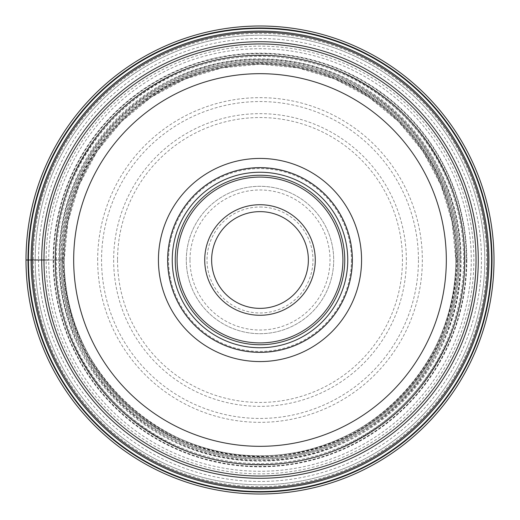 <?xml version="1.0" encoding="UTF-8"?>
<svg xmlns="http://www.w3.org/2000/svg" width="520" height="520" viewBox="0 0 520 520"><rect width="100%" height="100%" fill="white"/><g stroke="black" fill="none" stroke-linecap="round" stroke-linejoin="round"><path stroke-width="0.39" stroke-dasharray="2.6 1.95" d="M26 260A234 234 0 0 0 260 494A234 234 0 0 0 494 260A234 234 0 0 0 260 26A234 234 0 0 0 26 260A234 234 0 0 0 260 494A234 234 0 0 0 494 260A234 234 0 0 0 260 26A234 234 0 0 0 26 260L33.371 260A226.629 226.629 0 0 1 260 33.371A226.629 226.629 0 0 1 486.629 260A226.629 226.629 0 0 1 260 486.629A226.629 226.629 0 0 1 33.371 260L46.15 260A213.85 213.85 0 0 0 260 473.85A213.85 213.85 0 0 0 473.85 260A213.85 213.85 0 0 0 260 46.15A213.85 213.85 0 0 0 46.15 260L63.05 260A196.95 196.95 0 0 0 260 456.95A196.95 196.95 0 0 0 456.95 260A196.95 196.95 0 0 0 260 63.05A196.95 196.95 0 0 0 63.05 260L64.175 260A195.826 195.826 0 0 1 260 64.175A195.826 195.826 0 0 1 455.825 260A195.826 195.826 0 0 1 260 455.825A195.826 195.826 0 0 1 64.175 260A195.826 195.826 0 0 0 260 455.825A195.826 195.826 0 0 0 455.825 260A195.826 195.826 0 0 0 260 64.175A195.826 195.826 0 0 0 64.175 260A195.826 195.826 0 0 0 260 455.825A195.826 195.826 0 0 0 455.825 260A195.826 195.826 0 0 0 260 64.175A195.826 195.826 0 0 0 64.175 260C61.002 370.312 165.64 467.038 275.366 455.208C374.276 449.696 458.075 359.06 455.812 260L452.049 221.793L440.908 185.061L422.812 151.203L398.457 121.531L368.784 97.181L334.932 79.086L298.194 67.945L259.994 64.188L221.793 67.951L185.061 79.092L151.209 97.188L121.537 121.537L97.188 151.209L79.092 185.068L67.951 221.8L64.188 260L62.465 260C60.021 154.407 154.407 60.021 260 62.465C365.593 60.021 459.979 154.407 457.535 260C459.979 365.593 365.593 459.979 260 457.535C154.407 459.979 60.021 365.593 62.465 260L59.592 260C57.116 367.126 152.874 462.885 260 460.408C367.126 462.885 462.885 367.126 460.408 260C462.885 152.874 367.126 57.116 260 59.592C152.874 57.116 57.116 152.874 59.592 260L55.647 260C53.118 150.767 150.767 53.118 260 55.647C369.232 53.118 466.882 150.767 464.353 260C466.882 369.232 369.232 466.882 260 464.353C150.767 466.882 53.118 369.232 55.647 260L48.724 260A211.276 211.276 0 0 0 260 471.276A211.276 211.276 0 0 0 471.276 260A211.276 211.276 0 0 0 260 48.724A211.276 211.276 0 0 0 48.724 260M484.79 260A224.79 224.79 0 0 0 260 35.211A224.79 224.79 0 0 0 35.211 260A224.79 224.79 0 0 1 260.072 35.211A224.79 224.79 0 0 1 484.79 260.143A224.79 224.79 0 0 1 259.928 484.79A224.79 224.79 0 0 1 35.211 260A224.79 224.79 0 0 0 260 484.79A224.79 224.79 0 0 0 484.79 260A224.79 224.79 0 0 0 260.072 35.211A224.79 224.79 0 0 0 35.211 260M53.638 260A206.362 206.362 0 0 0 260 466.362A206.362 206.362 0 0 0 466.362 260A206.362 206.362 0 0 0 260 53.638A206.362 206.362 0 0 0 53.638 260M260 177.086A82.914 82.914 0 0 1 342.914 260A82.914 82.914 0 0 1 260 342.914A82.914 82.914 0 0 1 177.086 260A82.914 82.914 0 0 1 260 177.086M333.704 260A73.704 73.704 0 0 1 260 333.704A73.704 73.704 0 0 1 186.297 260A73.704 73.704 0 0 1 260 186.297A73.704 73.704 0 0 1 333.704 260A73.704 73.704 0 0 0 259.928 186.297A73.704 73.704 0 0 0 186.297 260.15A73.704 73.704 0 0 0 260.072 333.704A73.704 73.704 0 0 0 333.704 259.851A73.704 73.704 0 0 0 259.928 186.297A73.704 73.704 0 0 0 186.297 260.15A73.704 73.704 0 0 0 260.072 333.704A73.704 73.704 0 0 0 333.704 260M260 207.025A52.975 52.975 0 0 1 312.975 260A52.975 52.975 0 0 1 260 312.975A52.975 52.975 0 0 1 207.025 260A52.975 52.975 0 0 1 260 207.025M308.367 260A48.367 48.367 0 0 1 260 308.367A48.367 48.367 0 0 1 211.633 260A48.367 48.367 0 0 1 260 211.633A48.367 48.367 0 0 1 308.367 260M315.276 260A55.276 55.276 0 0 1 260 315.276A55.276 55.276 0 0 1 204.724 260A55.276 55.276 0 0 1 260 204.724A55.276 55.276 0 0 1 315.276 260M352.125 260A92.124 92.124 0 0 1 260.072 352.125A92.124 92.124 0 0 1 167.875 260A92.124 92.124 0 0 1 259.928 167.875A92.124 92.124 0 0 1 352.125 260A92.124 92.124 0 0 0 259.928 167.875A92.124 92.124 0 0 0 167.875 260.143A92.124 92.124 0 0 0 260.072 352.125A92.124 92.124 0 0 0 352.125 259.857A92.124 92.124 0 0 0 259.928 167.875A92.124 92.124 0 0 0 167.875 260.143A92.124 92.124 0 0 0 260.072 352.125A92.124 92.124 0 0 0 352.125 260M172.25 260A87.75 87.75 0 0 1 260 172.25A87.75 87.75 0 0 1 347.75 260A87.75 87.75 0 0 1 260 347.75A87.75 87.75 0 0 1 172.25 260M464.75 260A204.75 204.75 0 0 0 260.065 55.25A204.75 204.75 0 0 0 55.25 260A204.75 204.75 0 0 0 259.935 464.75A204.75 204.75 0 0 0 464.75 260A204.75 204.75 0 0 0 260.065 55.25A204.75 204.75 0 0 0 55.25 260M62.16 260A197.841 197.841 0 0 1 259.928 62.16A197.841 197.841 0 0 1 457.841 260A197.841 197.841 0 0 1 260.072 457.841A197.841 197.841 0 0 1 62.16 260A197.841 197.841 0 0 0 260.065 457.841A197.841 197.841 0 0 0 457.841 259.87A197.841 197.841 0 0 0 259.935 62.16A197.841 197.841 0 0 0 62.16 260.13A197.841 197.841 0 0 0 260.065 457.841A197.841 197.841 0 0 0 457.841 260M460.285 260A200.285 200.285 0 0 1 260 460.285A200.285 200.285 0 0 1 59.716 260A200.285 200.285 0 0 1 260 59.716A200.285 200.285 0 0 1 460.285 260M459.179 260A199.18 199.18 0 0 0 260 60.82A199.18 199.18 0 0 0 60.82 260A199.18 199.18 0 0 0 260 459.179A199.18 199.18 0 0 0 459.179 260M456.632 260A196.631 196.631 0 0 0 260 63.368A196.631 196.631 0 0 0 63.368 260A196.631 196.631 0 0 0 260 456.632A196.631 196.631 0 0 0 456.632 260M455.936 260A195.936 195.936 0 0 1 260 455.936A195.936 195.936 0 0 1 64.064 260A195.936 195.936 0 0 1 260 64.064A195.936 195.936 0 0 1 455.936 260M466.518 260A206.518 206.518 0 0 1 260 466.518A206.518 206.518 0 0 1 53.482 260A206.518 206.518 0 0 1 260 53.482A206.518 206.518 0 0 1 466.518 260M466.83 260A206.83 206.83 0 0 0 260 53.17A206.83 206.83 0 0 0 53.17 260A206.83 206.83 0 0 0 260 466.83A206.83 206.83 0 0 0 466.83 260M38.545 259.857A221.455 221.455 0 0 0 259.928 481.455A221.455 221.455 0 0 0 481.455 260A221.455 221.455 0 0 0 260.072 38.545A221.455 221.455 0 0 0 38.545 259.857M58.825 260A201.175 201.175 0 0 1 259.935 58.825A201.175 201.175 0 0 1 461.175 260A201.175 201.175 0 0 1 260.065 461.175A201.175 201.175 0 0 1 58.825 260M97.656 260A162.344 162.344 0 0 1 260 97.656A162.344 162.344 0 0 1 422.344 260A162.344 162.344 0 0 1 260 422.344A162.344 162.344 0 0 1 97.656 260M418.45 260.208A158.451 158.451 0 0 1 259.896 418.45A158.451 158.451 0 0 1 101.549 259.792A158.451 158.451 0 0 1 260.104 101.549A158.451 158.451 0 0 1 418.45 260.208M406.348 259.857A146.347 146.347 0 0 0 259.928 113.653A146.347 146.347 0 0 0 113.653 260.143A146.347 146.347 0 0 0 260.072 406.348A146.347 146.347 0 0 0 406.348 259.857M117.546 260.137A142.454 142.454 0 0 0 260.072 402.454A142.454 142.454 0 0 0 402.454 259.864A142.454 142.454 0 0 0 259.928 117.546A142.454 142.454 0 0 0 117.546 260.137M189.982 260.143A70.018 70.018 0 0 0 260.072 330.018A70.018 70.018 0 0 0 330.018 259.857A70.018 70.018 0 0 0 259.928 189.982A70.018 70.018 0 0 0 189.982 260.143M351.435 260A91.435 91.435 0 0 1 260.072 351.435A91.435 91.435 0 0 1 168.565 260A91.435 91.435 0 0 1 259.928 168.565A91.435 91.435 0 0 1 351.435 260M56.361 259.864A203.639 203.639 0 0 1 260.065 56.361A203.639 203.639 0 0 1 463.638 260.137A203.639 203.639 0 0 1 259.935 463.638A203.639 203.639 0 0 1 56.361 259.864M61.048 260A198.952 198.952 0 0 0 260.072 458.952A198.952 198.952 0 0 0 458.952 259.857A198.952 198.952 0 0 0 259.928 61.048A198.952 198.952 0 0 0 61.048 260"/><path stroke-width="0.78" d="M494 260A234 234 0 0 1 260 494A234 234 0 0 1 26 260A234 234 0 0 1 260 26A234 234 0 0 1 494 260M492.011 260A232.011 232.011 0 0 1 260 492.011A232.011 232.011 0 0 1 27.989 260A232.011 232.011 0 0 1 260 27.989A232.011 232.011 0 0 1 492.011 260M26 260L28.424 260A231.576 231.576 0 0 0 260 491.575A231.576 231.576 0 0 0 491.575 260A231.576 231.576 0 0 0 260 28.424A231.576 231.576 0 0 0 28.424 260L41.711 260A218.29 218.29 0 0 1 260 41.711A218.29 218.29 0 0 1 478.29 260A218.29 218.29 0 0 1 260 478.29A218.29 218.29 0 0 1 41.711 260L48.724 260M308.367 260A48.367 48.367 0 0 0 260 211.633A48.367 48.367 0 0 0 211.633 260A48.367 48.367 0 0 0 260 308.367A48.367 48.367 0 0 0 308.367 260M315.276 260A55.276 55.276 0 0 0 260.065 204.724A55.276 55.276 0 0 0 204.724 260A55.276 55.276 0 0 0 259.935 315.276A55.276 55.276 0 0 0 315.276 260A55.276 55.276 0 0 0 260.065 204.724A55.276 55.276 0 0 0 204.724 260M172.25 260A87.75 87.75 0 0 0 260 347.75A87.75 87.75 0 0 0 347.75 260A87.75 87.75 0 0 0 260 172.25A87.75 87.75 0 0 0 172.25 260M167.642 260A92.359 92.359 0 0 1 260 167.642A92.359 92.359 0 0 1 352.359 260A92.359 92.359 0 0 1 260 352.359A92.359 92.359 0 0 1 167.642 260A92.359 92.359 0 0 0 260 352.359A92.359 92.359 0 0 0 352.359 260A92.359 92.359 0 0 0 260 167.642A92.359 92.359 0 0 0 167.642 260M260 361.569A101.569 101.569 0 0 0 361.569 260A101.569 101.569 0 0 0 260 158.431A101.569 101.569 0 0 0 158.431 260A101.569 101.569 0 0 0 260 361.569M55.25 259.798A204.75 204.75 0 0 1 260.097 55.25A204.75 204.75 0 0 1 464.75 260.202A204.75 204.75 0 0 1 259.903 464.75A204.75 204.75 0 0 1 55.25 259.798M43.973 260A216.028 216.028 0 0 1 260 43.973A216.028 216.028 0 0 1 476.028 260A216.028 216.028 0 0 1 260 476.028A216.028 216.028 0 0 1 43.973 260M487.74 260A227.74 227.74 0 0 0 260 32.26A227.74 227.74 0 0 0 32.26 260A227.74 227.74 0 0 0 260 487.74A227.74 227.74 0 0 0 487.74 260M488.911 260A228.911 228.911 0 0 1 260 488.911A228.911 228.911 0 0 1 31.09 260A228.911 228.911 0 0 1 260 31.09A228.911 228.911 0 0 1 488.911 260M177.086 259.798A82.914 82.914 0 0 1 260.104 177.086A82.914 82.914 0 0 1 342.914 260.202A82.914 82.914 0 0 1 259.896 342.914A82.914 82.914 0 0 1 177.086 259.798M175.247 260A84.753 84.753 0 0 1 260 175.247A84.753 84.753 0 0 1 344.754 260A84.753 84.753 0 0 1 260 344.754A84.753 84.753 0 0 1 175.247 260M446.322 260.182A186.322 186.322 0 0 1 259.909 446.322A186.322 186.322 0 0 1 73.677 259.818A186.322 186.322 0 0 1 260.091 73.677A186.322 186.322 0 0 1 446.322 260.182M464.75 260A204.75 204.75 0 0 1 259.903 464.75A204.75 204.75 0 0 1 55.25 260"/></g></svg>
